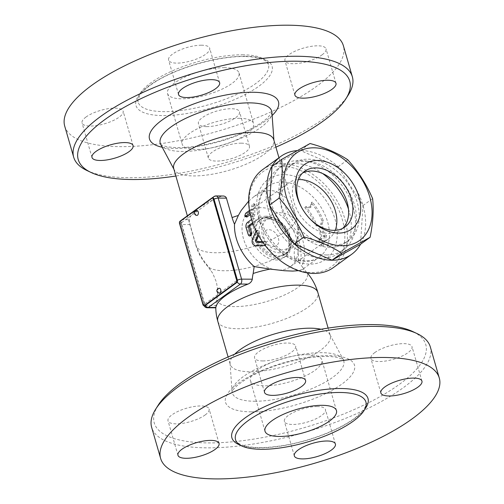 <?xml version="1.0" encoding="UTF-8"?>
<svg xmlns="http://www.w3.org/2000/svg" width="504" height="504" viewBox="0 0 504 504"><rect width="100%" height="100%" fill="white"/><g stroke="black" fill="none" stroke-linecap="round" stroke-linejoin="round"><path stroke-width="0.38" stroke-dasharray="2.52 1.89" d="M269.886 251.068A58.565 41.12 54 0 0 344.396 243.363A58.565 41.12 54 0 0 281.616 166.175A58.565 41.12 54 0 0 258.457 235.343M248.642 201.172L253.978 196.598L260.411 192.843L266.761 190.896L270.295 190.581L273.37 190.796L280.218 193.152L286.587 198.412L292.635 207.988L295.646 215.769L297.089 221.432L297.839 228.312L297.499 236.849L296.257 242.859A42.701 29.982 -126 0 1 297.971 261.872C298.349 261.519 298.96 262.118 299.817 263.661L302.608 267.202L302.595 269.268L298.563 270.661M312.026 217.999A43.691 30.681 -126 0 1 315.573 225.691L318.049 226.031A43.691 30.681 -126 0 1 320.55 238.247L318.673 239.608L321.59 245.442L325.099 234.94L323.228 236.3A43.691 30.681 54 0 0 320.727 224.085L321.993 221.023A43.691 30.681 54 0 0 318.452 213.324A43.691 30.681 54 0 0 311.245 202.917L310.061 207.749L304.819 207.585A43.691 30.681 -126 0 1 312.026 217.999M251.093 235.733L249.701 234.681A43.691 30.681 -126 0 1 247.496 227.6C247.181 225.464 247.672 223.833 248.97 222.692L254.904 218.635L253.077 218.408L251.578 219.448M252.649 222.68L253.525 222.037C254.64 219.864 254.407 218.698 252.832 218.541L254.325 218.799C255.893 218.906 256.114 220.028 254.993 222.151L252.989 223.612M246.702 217.016L247.439 213.715L252.794 209.822A43.691 30.681 -126 0 1 253.159 206.779L255.131 204.378L255.301 205.222A43.691 30.681 54 0 0 254.98 214.66L253.474 217.243L252.838 216.216A43.691 30.681 -126 0 1 252.687 212.972L250.305 214.704M262.376 241.649L264.487 241.605L266.181 244.736L256.832 245.215C254.029 244.497 252.907 242.588 253.468 239.482L257.248 230.863L258.017 230.196L259.529 233.169L258.539 235.488M262.508 169.709A60.423 42.424 -126 0 1 282.202 163.712A60.423 42.424 -126 0 1 339.772 205.865A60.423 42.424 -126 0 1 333.572 267.454M296.894 150.614A60.423 42.424 -126 0 1 300.403 150.476A60.423 42.424 -126 0 1 353.367 184.502A60.423 42.424 -126 0 1 360.587 244.213M271.996 166.408L300.416 150.52L338.108 166.755L362.993 205.588L360.486 244.282M300.416 150.52L310.048 143.52M338.108 166.755L347.741 159.749M362.993 205.588L372.62 198.589M309.21 218.068A34.398 24.148 -126 0 1 308.902 217.741A34.398 24.148 -126 0 1 302.186 208.505A34.398 24.148 -126 0 1 301.972 208.114M342.77 228.325A34.398 24.148 -126 0 1 340.754 230.051A34.398 24.148 -126 0 1 329.54 233.465A34.398 24.148 -126 0 1 296.768 209.469A34.398 24.148 -126 0 1 300.296 174.416A34.398 24.148 -126 0 1 302.558 173.023M332.949 245.284A47.407 33.289 -126 0 1 287.784 212.209A47.407 33.289 -126 0 1 292.641 163.888A47.407 33.289 -126 0 1 347.451 182.656A47.407 33.289 -126 0 1 348.403 240.578A47.407 33.289 -126 0 1 332.949 245.284M330.095 247.363A47.407 33.289 -126 0 1 284.924 214.288A47.407 33.289 -126 0 1 289.787 165.967A47.407 33.289 -126 0 1 310.073 161.639A47.407 33.289 -126 0 1 355.919 224.689A47.407 33.289 -126 0 1 345.549 242.657A47.407 33.289 -126 0 1 330.095 247.363M326.674 254.955A52.057 36.553 -126 0 1 277.074 218.635A52.057 36.553 -126 0 1 282.416 165.577A52.057 36.553 -126 0 1 304.693 160.826A52.057 36.553 -126 0 1 355.03 230.057A52.057 36.553 -126 0 1 343.646 249.789A52.057 36.553 -126 0 1 326.674 254.955M348.478 209.103A52.057 36.553 -126 0 1 339.362 252.901A52.057 36.553 -126 0 1 322.39 258.067A52.057 36.553 -126 0 1 272.796 221.747A52.057 36.553 -126 0 1 278.132 168.689A52.057 36.553 -126 0 1 322.61 173.527M335.217 230.315A34.398 24.148 -126 0 1 328.973 238.613A34.398 24.148 -126 0 1 317.759 242.027A34.398 24.148 -126 0 1 284.993 218.03A34.398 24.148 -126 0 1 288.521 182.977A34.398 24.148 -126 0 1 298.337 179.6M315.573 225.691L316.953 225.534C314.376 218.692 310.64 212.398 305.745 206.653L311.075 206.923L312.171 201.984C317.06 207.73 320.796 214.024 323.379 220.859L322.138 223.996L324.74 236.735L326.617 235.368L323.089 246.223L320.191 240.043L322.062 238.682L319.46 225.943L316.953 225.534M304.819 207.585L305.745 206.653M310.061 207.749L311.075 206.923M311.245 202.917L312.171 201.984M321.993 221.023L323.379 220.859M320.727 224.085L322.138 223.996M323.228 236.3L324.74 236.735M325.099 234.94L326.617 235.368M321.59 245.442L323.089 246.223M318.673 239.608L320.191 240.043M320.55 238.247L322.062 238.682M318.049 226.031L319.46 225.943M257.903 234.347L258.376 232.829L258.035 231.393L257.015 230.454L256.07 230.807M265.217 245.555L265.539 244.623L265.054 243.356L264.102 242.512L262.849 242.336M249.461 210.47L251.276 209.147L252.233 204.561L253.254 203.534L253.814 203.855L253.184 215.926L252.435 216.846L251.698 216.752L251.168 212.436L249.99 213.287M252.794 209.822L251.276 209.147M252.687 212.972L251.168 212.436M221.212 291.835L220.506 292.748L204.441 304.032L181.056 222.988L213.173 199.634L236.565 280.671L221.212 291.835A2.23 1.411 -89.7 0 1 220.487 292.761L220.506 292.748A2.23 1.411 -89.7 0 1 219.794 292.868M212.915 197.971A1.859 1.178 -89.7 0 0 212.417 198.141L211.699 198.135M202.923 304.611L203.641 304.611A1.859 1.178 -89.7 0 0 204.7 305.695M203.641 304.611L180.249 223.574L179.531 223.568M180.111 221.105L180.835 221.105A1.859 1.178 -89.7 0 0 180.249 223.574M180.835 221.105L212.417 198.141M197.826 210.798A2.23 1.411 -89.7 0 0 196.403 211.825M219.284 293.076A2.419 1.531 90.3 0 1 217.904 291.671A2.419 1.531 90.3 0 1 219.309 288.244M196.869 215.416A2.419 1.531 90.3 0 1 195.489 214.011A2.419 1.531 90.3 0 1 196.894 210.578M215.882 307.459L215.895 305.657A41.366 29.043 -126 0 1 216.764 299.949L217.545 295.753L217.734 289.882L216.405 282.101L212.701 273.256L206.419 264.115A41.366 29.043 -126 0 1 195.678 244.018L190.071 224.601L189.233 219.662A52.057 16.997 -16.1 0 1 199.017 207.95A52.057 16.997 -16.1 0 1 221.351 196.302L223.146 195.968M173.722 168.569A52.057 16.997 163.9 0 0 174.163 169.665A52.057 16.997 163.9 0 0 193.757 175.928A52.057 16.997 163.9 0 0 246.847 163.863A52.057 16.997 163.9 0 0 273.956 140.862A52.057 16.997 163.9 0 0 273.754 139.696M206.419 264.115A47.137 15.391 163.9 0 0 207.705 266.314L207.705 266.314A47.137 15.391 163.9 0 0 253.121 266.597A47.137 15.391 163.9 0 0 296.333 242.695M296.257 242.859C293.044 252.907 293.618 259.245 297.971 261.872M275.902 147.143A141.296 46.141 -16.1 0 1 175.871 176.016M241.214 143.174A21.382 6.98 -16.1 0 1 249.442 146.198A21.382 6.98 -16.1 0 1 230.838 158.836A21.382 6.98 -16.1 0 1 208.36 158.054A21.382 6.98 -16.1 0 1 218.78 148.409A21.382 6.98 -16.1 0 1 241.214 143.174M86.801 170.447A145.02 47.357 163.9 0 0 226.145 162.49A145.02 47.357 163.9 0 0 348.302 94.972M64.72 126.139A145.02 47.357 163.9 0 0 217.18 131.424A145.02 47.357 163.9 0 0 343.375 45.706M201.449 45.209A21.382 6.98 163.9 0 0 179.014 50.444A21.382 6.98 163.9 0 0 168.594 60.089A21.382 6.98 163.9 0 0 176.822 63.113A21.382 6.98 163.9 0 0 199.256 57.878A21.382 6.98 163.9 0 0 209.677 48.233A21.382 6.98 163.9 0 0 201.449 45.209M86.045 116.997A21.382 6.98 163.9 0 0 82.058 123.008A21.382 6.98 163.9 0 0 97.045 125.471A21.382 6.98 163.9 0 0 119.158 117.167A21.382 6.98 163.9 0 0 123.14 111.151A21.382 6.98 163.9 0 0 108.158 108.694A21.382 6.98 163.9 0 0 86.045 116.997M206.646 126.636A21.382 6.98 163.9 0 0 229.081 121.407A21.382 6.98 163.9 0 0 239.501 111.756A21.382 6.98 163.9 0 0 231.273 108.732A21.382 6.98 163.9 0 0 208.839 113.967A21.382 6.98 163.9 0 0 198.418 123.612A21.382 6.98 163.9 0 0 206.646 126.636M322.056 54.854A21.382 6.98 163.9 0 0 326.038 48.838A21.382 6.98 163.9 0 0 311.056 46.374A21.382 6.98 163.9 0 0 288.937 54.678A21.382 6.98 163.9 0 0 284.955 60.694A21.382 6.98 163.9 0 0 299.943 63.151A21.382 6.98 163.9 0 0 322.056 54.854M242.348 54.804A67.864 22.163 -16.1 0 1 268.468 64.405A67.864 22.163 -16.1 0 1 209.412 104.517A67.864 22.163 -16.1 0 1 138.071 102.041A67.864 22.163 -16.1 0 1 171.146 71.417A67.864 22.163 -16.1 0 1 242.348 54.804M224.683 67.649A37.183 12.14 163.9 0 0 185.667 76.753A37.183 12.14 163.9 0 0 167.542 93.536A37.183 12.14 163.9 0 0 206.634 94.891A37.183 12.14 163.9 0 0 238.997 72.91A37.183 12.14 163.9 0 0 224.683 67.649M239.299 118.301A37.183 12.14 -16.1 0 1 253.613 123.562A37.183 12.14 -16.1 0 1 221.256 145.536A37.183 12.14 -16.1 0 1 182.164 144.182A37.183 12.14 -16.1 0 1 200.29 127.405A37.183 12.14 -16.1 0 1 239.299 118.301M216.764 299.949A47.137 15.391 163.9 0 0 270.012 300.523A47.137 15.391 163.9 0 0 306.041 271.568A47.137 15.391 163.9 0 0 306.041 271.562A47.137 15.391 163.9 0 0 302.595 269.268M234.744 354.161A52.057 16.997 163.9 0 0 230.044 363.252A52.057 16.997 163.9 0 0 230.246 364.417A52.057 16.997 163.9 0 0 250.286 371.776A52.057 16.997 163.9 0 0 304.907 359.037A52.057 16.997 163.9 0 0 330.277 335.544A52.057 16.997 163.9 0 0 329.837 334.448A52.057 16.997 163.9 0 0 321.01 329.263M158.193 405.197A141.296 46.141 163.9 0 0 302.81 428.079A141.296 46.141 163.9 0 0 412.984 331.657M374.9 352.504A21.382 6.98 163.9 0 0 370.919 358.52A21.382 6.98 163.9 0 0 385.9 360.977A21.382 6.98 163.9 0 0 408.013 352.674A21.382 6.98 163.9 0 0 412.001 346.658A21.382 6.98 163.9 0 0 397.02 344.201A21.382 6.98 163.9 0 0 374.9 352.504M317.237 406.558A21.382 6.98 163.9 0 0 294.802 411.793A21.382 6.98 163.9 0 0 284.382 421.439A21.382 6.98 163.9 0 0 292.61 424.462A21.382 6.98 163.9 0 0 315.044 419.227A21.382 6.98 163.9 0 0 325.464 409.582A21.382 6.98 163.9 0 0 317.237 406.558M205.122 414.994A21.382 6.98 163.9 0 0 209.103 408.977A21.382 6.98 163.9 0 0 194.122 406.514A21.382 6.98 163.9 0 0 172.003 414.817A21.382 6.98 163.9 0 0 168.021 420.834A21.382 6.98 163.9 0 0 183.002 423.291A21.382 6.98 163.9 0 0 205.122 414.994M262.786 360.94A21.382 6.98 163.9 0 0 285.22 355.704A21.382 6.98 163.9 0 0 295.64 346.053A21.382 6.98 163.9 0 0 287.412 343.029A21.382 6.98 163.9 0 0 264.978 348.264A21.382 6.98 163.9 0 0 254.558 357.916A21.382 6.98 163.9 0 0 262.786 360.94M430.315 346.909A145.02 47.357 -16.1 0 1 304.114 432.627A145.02 47.357 -16.1 0 1 151.654 427.335M307.528 354.671A37.183 12.14 -16.1 0 1 321.836 359.932A37.183 12.14 -16.1 0 1 289.479 381.906A37.183 12.14 -16.1 0 1 250.387 380.551A37.183 12.14 -16.1 0 1 268.512 363.775A37.183 12.14 -16.1 0 1 307.528 354.671M261.103 207.648A34.398 24.148 54 0 0 249.896 211.063A34.398 24.148 54 0 0 250.589 253.084A34.398 24.148 54 0 0 290.348 266.698A34.398 24.148 54 0 0 293.876 231.645A34.398 24.148 54 0 0 261.103 207.648M264.033 217.778A23.241 16.317 54 0 0 256.454 220.084A23.241 16.317 54 0 0 256.927 248.478A23.241 16.317 54 0 0 283.79 257.676A23.241 16.317 54 0 0 286.171 233.988A23.241 16.317 54 0 0 264.033 217.778M266.169 216.216A23.241 16.317 54 0 0 258.596 218.528A23.241 16.317 54 0 0 259.062 246.922A23.241 16.317 54 0 0 285.932 256.12A23.241 16.317 54 0 0 288.313 232.432A23.241 16.317 54 0 0 266.169 216.216M266.66 217.904A21.382 15.013 54 0 0 259.692 220.028A21.382 15.013 54 0 0 260.121 246.154A21.382 15.013 54 0 0 284.836 254.614A21.382 15.013 54 0 0 287.028 232.823A21.382 15.013 54 0 0 266.66 217.904M258.817 219.158A49.266 34.593 -126 0 1 304.863 180.709A49.266 34.593 -126 0 1 327.228 258.206A49.266 34.593 -126 0 1 258.817 219.158M259.925 221.521A43.691 30.681 54 0 0 319.454 257.034A43.691 30.681 54 0 0 322.736 210.212A43.691 30.681 54 0 0 268.065 186.354A43.691 30.681 54 0 0 259.925 221.521M297.839 228.312A43.691 30.681 -126 0 1 301.789 266.219M257.248 230.863L255.893 231.109M259.529 233.169L258.231 233.535M253.468 239.482L252.202 239.91M256.832 245.215L255.711 245.883M265.539 244.976L264.537 245.82M264.487 241.605L263.403 242.336M255.301 205.222L253.802 204.422M253.159 206.779L251.66 205.978M247.439 213.715L245.927 213.041M252.838 216.216L251.326 215.813M254.98 214.66L253.462 214.257M254.993 222.151L253.525 222.037M248.97 222.692L247.477 222.434M247.496 227.6L246.028 227.487M249.701 234.681L248.327 234.87M237.39 280.18A3.717 1.216 163.9 0 0 236.565 280.671A3.717 2.608 54 0 0 237.208 282.045M205.178 305.537A3.717 2.608 -126 0 1 204.441 304.032A3.717 1.216 163.9 0 0 203.748 305.077A3.717 1.216 163.9 0 0 205.185 305.6A3.717 2.35 -89.7 0 0 207.302 307.761M216.071 195.93A3.717 2.35 -89.7 0 0 215.076 196.27A3.717 2.608 54 0 0 213.866 196.642M213.066 197.984A3.717 2.608 54 0 0 213.173 199.634A3.717 1.216 -16.1 0 1 214.005 199.143M221.351 196.302L215.076 196.27L182.958 219.624A3.717 2.35 -89.7 0 0 181.793 224.564A3.717 1.216 -16.1 0 1 180.356 224.034A3.717 1.216 -16.1 0 1 181.056 222.988A3.717 2.608 -126 0 1 181.742 219.996A3.717 2.608 -126 0 1 182.958 219.624L189.233 219.662M190.071 224.601L181.793 224.564L205.185 305.6L215.895 305.657M195.678 244.018A52.057 16.997 163.9 0 0 195.892 245.385A52.057 16.997 163.9 0 0 215.926 252.75A52.057 16.997 163.9 0 0 270.547 240.005A52.057 16.997 163.9 0 0 295.924 216.512A52.057 16.997 163.9 0 0 295.646 215.769M297.499 236.849A42.682 29.969 -126 0 1 299.817 263.661M271.902 112.361A57.998 18.944 -16.1 0 1 241.7 137.995A57.998 18.944 -16.1 0 1 182.549 151.439A57.998 18.944 -16.1 0 1 160.719 144.453M162.206 147.244A67.114 21.918 163.9 0 0 175.335 148.466A67.114 21.918 163.9 0 0 272.128 115.517M244.843 56.265A70.837 23.134 -16.1 0 1 231.153 101.002A70.837 23.134 -16.1 0 1 136.149 100.504A70.837 23.134 -16.1 0 1 244.843 56.265M217.822 321.363A52.057 16.997 163.9 0 0 237.857 328.728A52.057 16.997 163.9 0 0 292.478 315.983A52.057 16.997 163.9 0 0 317.854 292.49M254.652 401.247A57.998 18.944 163.9 0 0 317.173 386.278A57.998 18.944 163.9 0 0 343.281 359.661A57.998 18.944 163.9 0 0 282.801 358.76A57.998 18.944 163.9 0 0 232.098 391.747A57.998 18.944 163.9 0 0 254.652 401.247M251.357 411.85A67.114 21.918 -16.1 0 1 264.329 369.464A67.114 21.918 -16.1 0 1 354.344 369.93A67.114 21.918 -16.1 0 1 251.357 411.85M240.106 445.07A70.837 23.134 163.9 0 0 306.369 440.414A70.837 23.134 163.9 0 0 364.915 409.046M267.737 217.123A21.382 15.013 54 0 0 260.77 219.246A21.382 15.013 54 0 0 261.204 245.366A21.382 15.013 54 0 0 285.919 253.827A21.382 15.013 54 0 0 288.112 232.042A21.382 15.013 54 0 0 267.737 217.123M269.401 218.982A18.591 13.054 54 0 0 264.241 244.238A18.591 13.054 54 0 0 289.176 244.371A18.591 13.054 54 0 0 269.401 218.982M273.615 246.551A9.299 6.527 54 0 0 276.198 233.919A9.299 6.527 54 0 0 263.731 233.856A9.299 6.527 54 0 0 273.615 246.551M253.972 196.598L268.065 186.354L262.149 193.316L259.692 200.422C258.533 206.3 258.955 212.808 260.965 219.952C266.068 239.072 284.502 257.361 300.806 260.221C308.404 261.639 314.616 260.574 319.448 257.034L302.413 269.426M308.902 217.741L309.532 218.427M302.186 208.505L301.732 207.692M304.58 171.297L300.296 174.416M345.032 226.939L340.754 230.051M292.641 163.888L289.787 165.967M348.403 240.578L345.549 242.657M310.073 161.639L304.693 160.826M355.919 224.689L355.03 230.057M282.416 165.577L278.132 168.689M343.646 249.789L339.362 252.901M258.017 230.196L256.643 230.435M266.181 244.736L265.186 245.587M253.625 203.522L255.131 204.378M251.987 216.909L253.474 217.243M203.988 305.689A3.717 3.717 0 0 1 203.748 305.077L180.356 224.034A3.717 3.717 0 0 1 181.742 219.996L212.014 197.984M187.362 215.832L195.892 245.385A52.057 52.057 0 0 0 207.705 266.314L212.701 273.256M278.964 157.746L295.924 216.512A52.057 52.057 0 0 1 297.089 221.432M273.956 140.862L273.918 140.263M174.163 169.665L173.88 169.136M271.908 112.14C272.866 111.491 271.423 113.375 267.567 117.785C263.031 122.025 256.089 126.397 246.746 130.908C226.164 140.855 196.781 147.899 177.824 147.615C161.28 147.187 160.341 143.722 160.6 144.264M268.468 64.405L266.465 61.557L263.655 59.8C259.339 57.727 252.806 56.637 244.049 56.536C217.413 56.108 176.23 68.21 154.886 82.152C147.307 87.003 142.229 91.501 139.658 95.634L137.901 100.283L138.071 102.041M335.979 83.28L326.038 48.838M294.897 95.136L284.955 60.694M249.442 146.198L239.501 111.756M208.36 158.054L198.418 123.612M91.999 157.45L82.058 123.008M133.081 145.593L123.14 111.151M178.536 94.532L168.594 60.089M219.618 82.675L209.677 48.233M167.542 93.536L182.164 144.182M238.997 72.91L253.613 123.562M302.608 267.202L306.041 271.562A52.057 52.057 0 0 1 307.219 272.885M228.098 356.971L230.246 364.417M328.129 328.098L330.277 335.544M230.044 363.252L232.092 391.973L232.376 391.243C233.201 387.815 246.437 376.646 268.443 368.424C292.459 358.886 322.862 354.394 336.722 357.38C342.336 359.056 344.56 359.881 343.4 359.843L329.837 334.448M235.532 439.709C235.74 440.351 236.42 444.994 250.967 447.048C260.543 448.176 272.317 447.489 286.297 444.988C313.104 440.25 342.896 428.116 356.8 416.487C367.964 407.049 366.112 402.721 365.929 402.072M421.942 381.1L412.001 346.658M380.86 392.962L370.919 358.52M335.406 444.024L325.464 409.582M294.323 455.881L284.382 421.439M219.045 443.419L209.103 408.977M177.962 455.276L168.021 420.834M305.582 380.495L295.64 346.053M264.499 392.358L254.558 357.916M336.458 410.577L321.836 359.932M265.003 431.204L250.387 380.551M290.348 266.698L328.973 238.613M249.896 211.063L288.521 182.977M283.79 257.676L285.932 256.12M256.454 220.084L258.596 218.528M284.836 254.614L285.919 253.827C288.937 251.962 292.446 246.456 290.581 237.397C287.614 225.049 276.041 216.411 268.235 216.953L260.77 219.246L259.692 220.028M280.356 249.959A18.591 18.591 0 0 0 296.604 222.157A18.591 18.591 0 0 0 264.398 221.987A18.591 18.591 0 0 0 280.356 249.959"/><path stroke-width="0.76" d="M258.306 235.072L258.457 235.343A58.565 41.12 54 0 0 269.886 251.068L270.1 251.294A60.423 42.424 -126 0 1 258.306 235.072A60.423 42.424 -126 0 1 262.508 169.709L280.709 156.473A60.423 42.424 -126 0 1 296.894 150.614M252.296 279.191L241.586 279.134L218.194 198.091A3.717 2.35 -89.7 0 0 216.071 195.93L223.877 196.031L225.319 196.591L226.283 197.656L232.079 217.552A41.366 29.043 54 0 0 234.518 224.242A43.691 30.681 54 0 0 254.167 266.566L253.172 273.483A41.366 29.043 54 0 0 252.296 279.191C251.843 281.415 250.412 283.053 248.006 284.105A50.633 16.538 163.9 0 0 215.882 307.459L215.8 307.805L207.302 307.761A3.717 2.35 -89.7 0 0 208.297 307.421A3.717 2.608 -126 0 1 205.178 305.537M298.563 270.661L292.755 271.089L284.647 270.749L270.106 269.098L254.167 266.566M234.518 224.242L238.348 215.466L241.227 210.426L248.642 201.172M252.989 223.612L250.173 225.653L249.845 226.888A43.691 30.681 54 0 0 251.843 233.125L251.093 235.733L249.763 235.985L250.507 235.311L250.646 233.982L248.384 226.813L248.705 225.54L252.649 222.68M250.305 214.704L246.702 217.016L245.083 216.411L244.787 215.851L245.574 213.375L249.461 210.47M258.539 235.488L256.574 240.263L257.418 241.7L262.376 241.649M360.587 244.213A60.423 42.424 -126 0 1 351.773 254.218L333.572 267.454A60.423 42.424 -126 0 1 270.1 251.294M351.773 254.218A60.423 42.424 -126 0 1 281.925 230.297A60.423 42.424 -126 0 1 280.709 156.473M370.119 237.283L360.486 244.282L332.067 260.171L294.374 243.942L269.489 205.103L271.996 166.408L281.629 159.403L310.048 143.52C324.664 147.439 337.226 152.851 347.741 159.749C358.086 171.203 366.376 184.149 372.62 198.589C373.836 209.992 373.004 222.894 370.119 237.283L341.699 253.166C331.185 246.267 318.616 240.855 304.007 236.937C297.757 222.503 289.466 209.557 279.122 198.097C282.007 183.714 282.839 170.812 281.629 159.403M342.153 245.744A53.915 37.857 54 0 0 357.109 172.488A53.915 37.857 54 0 0 284.798 172.116A53.915 37.857 54 0 0 342.153 245.744M332.067 260.171L341.699 253.166M294.374 243.942L304.007 236.937M269.489 205.103L279.122 198.097M338.499 233.081A39.974 28.066 -126 0 1 309.532 218.427A39.974 28.066 -126 0 1 301.732 207.692A39.974 28.066 -126 0 1 311.415 161.223A39.974 28.066 -126 0 1 357.727 193.202A39.974 28.066 -126 0 1 338.499 233.081M301.972 208.114A34.398 24.148 -126 0 1 304.58 171.297A34.398 24.148 -126 0 1 344.339 184.918A34.398 24.148 -126 0 1 345.032 226.939A34.398 24.148 -126 0 1 333.824 230.353A34.398 24.148 -126 0 1 309.21 218.068M302.558 173.023A34.398 24.148 -126 0 1 340.055 188.03A34.398 24.148 -126 0 1 342.77 228.325M322.61 173.527A52.057 36.553 -126 0 1 348.478 209.103M298.337 179.6A34.398 24.148 -126 0 1 299.729 179.563A34.398 24.148 -126 0 1 328.81 197.335A34.398 24.148 -126 0 1 335.217 230.315M256.07 230.807L252.202 239.91C251.685 243.098 252.857 245.089 255.711 245.883L265.186 245.587M263.403 242.336L256.24 242.285L255.364 240.786L257.903 234.347M249.99 213.287L245.196 216.474M251.578 219.448L247.477 222.434C246.179 223.581 245.7 225.269 246.028 227.487L248.327 234.87L248.932 235.74L249.763 235.985M213.255 199.048L213.979 199.048A1.859 1.178 -89.7 0 0 212.915 197.971L212.197 197.965A1.859 1.178 90.3 0 1 213.255 199.048L236.647 280.085A1.859 1.178 90.3 0 1 236.067 282.555L204.479 305.519A1.859 1.178 90.3 0 1 203.981 305.689A1.859 1.178 90.3 0 1 202.923 304.611L179.531 223.568A1.859 1.178 90.3 0 1 180.111 221.105L211.699 198.135A1.859 1.178 90.3 0 1 212.197 197.965M213.979 199.048L237.365 280.092L236.647 280.085M236.067 282.555L236.786 282.555A1.859 1.178 -89.7 0 0 237.365 280.092M236.786 282.555L205.197 305.525L204.479 305.519M207.302 307.761A3.717 3.717 0 0 1 203.988 305.689L204.7 305.695A1.859 1.178 -89.7 0 0 205.197 305.525M220.689 289.649A2.419 1.531 90.3 0 1 219.284 293.076C216.008 292.837 216.128 288.572 219.309 288.244A2.419 1.531 90.3 0 1 220.689 289.649M198.274 211.982A2.419 1.531 90.3 0 1 196.869 215.416A2.419 2.419 0 0 1 194.462 212.984A2.419 2.419 0 0 1 196.894 210.578A2.419 1.531 90.3 0 1 198.274 211.982M278.964 157.746L273.754 139.696A52.057 16.997 163.9 0 0 219.019 137.8A52.057 16.997 163.9 0 0 173.722 168.569L187.362 215.832M270.106 269.098A47.137 15.391 163.9 0 0 253.172 273.483M175.871 176.016A141.296 46.141 -16.1 0 1 91.016 172.456A141.296 46.141 -16.1 0 1 127.292 105.62A141.296 46.141 -16.1 0 1 295.363 61.198A141.296 46.141 -16.1 0 1 345.807 98.91A141.296 46.141 -16.1 0 1 275.902 147.143M298.878 89.12A21.382 6.98 -16.1 0 1 320.991 80.823A21.382 6.98 -16.1 0 1 335.979 83.28A21.382 6.98 -16.1 0 1 317.375 95.918A21.382 6.98 -16.1 0 1 294.897 95.136A21.382 6.98 -16.1 0 1 298.878 89.12M129.1 151.609A21.382 6.98 -16.1 0 1 106.987 159.913A21.382 6.98 -16.1 0 1 91.999 157.456A21.382 6.98 -16.1 0 1 110.603 144.812A21.382 6.98 -16.1 0 1 133.081 145.593A21.382 6.98 -16.1 0 1 129.1 151.609M186.763 97.555A21.382 6.98 -16.1 0 1 178.536 94.532A21.382 6.98 -16.1 0 1 197.14 81.894A21.382 6.98 -16.1 0 1 219.618 82.675A21.382 6.98 -16.1 0 1 209.198 92.32A21.382 6.98 -16.1 0 1 186.763 97.555M345.807 98.91L348.302 94.972A145.02 47.357 163.9 0 0 352.346 76.772A145.02 47.357 163.9 0 0 296.528 56.265A145.02 47.357 163.9 0 0 144.371 91.766A145.02 47.357 163.9 0 0 73.685 157.204A145.02 47.357 163.9 0 0 86.801 170.447L91.016 172.456M352.346 76.772L343.375 45.706A145.02 47.357 163.9 0 0 287.563 25.2A145.02 47.357 163.9 0 0 135.406 60.7A145.02 47.357 163.9 0 0 64.72 126.139L73.685 157.204M321.01 329.263A52.057 16.997 163.9 0 0 234.744 354.161M417.199 333.661L412.984 331.657A141.296 46.141 163.9 0 0 371.385 324.582A141.296 46.141 163.9 0 0 158.193 405.197L155.698 409.141A145.02 47.357 -16.1 0 1 374.497 326.403A145.02 47.357 -16.1 0 1 417.199 333.661A145.02 47.357 -16.1 0 1 430.315 346.909L439.28 377.975A145.02 47.357 -16.1 0 1 313.085 463.693A145.02 47.357 -16.1 0 1 160.618 458.401A145.02 47.357 -16.1 0 1 231.311 392.969A145.02 47.357 -16.1 0 1 383.468 357.468A145.02 47.357 -16.1 0 1 439.28 377.975M160.625 458.407L151.654 427.342A145.02 47.357 -16.1 0 1 155.698 409.141M297.354 377.471A21.382 6.98 -16.1 0 1 305.582 380.495A21.382 6.98 -16.1 0 1 286.978 393.133A21.382 6.98 -16.1 0 1 264.499 392.358A21.382 6.98 -16.1 0 1 274.919 382.706A21.382 6.98 -16.1 0 1 297.354 377.471M181.944 449.259A21.382 6.98 -16.1 0 1 204.063 440.956A21.382 6.98 -16.1 0 1 219.045 443.419A21.382 6.98 -16.1 0 1 200.441 456.057A21.382 6.98 -16.1 0 1 177.962 455.276A21.382 6.98 -16.1 0 1 181.944 449.259M302.551 458.905A21.382 6.98 -16.1 0 1 294.323 455.881A21.382 6.98 -16.1 0 1 312.927 443.243A21.382 6.98 -16.1 0 1 335.406 444.024A21.382 6.98 -16.1 0 1 324.986 453.669A21.382 6.98 -16.1 0 1 302.551 458.905M417.955 387.116A21.382 6.98 -16.1 0 1 395.842 395.419A21.382 6.98 -16.1 0 1 380.86 392.962A21.382 6.98 -16.1 0 1 399.464 380.325A21.382 6.98 -16.1 0 1 421.942 381.1A21.382 6.98 -16.1 0 1 417.955 387.116M339.809 392.477A67.864 22.163 163.9 0 0 268.613 409.091A67.864 22.163 163.9 0 0 235.532 439.709A67.864 22.163 163.9 0 0 306.873 442.184A67.864 22.163 163.9 0 0 365.929 402.072A67.864 22.163 163.9 0 0 339.809 392.477M322.144 405.323A37.183 12.14 -16.1 0 1 336.458 410.577A37.183 12.14 -16.1 0 1 304.101 432.558A37.183 12.14 -16.1 0 1 265.003 431.204A37.183 12.14 -16.1 0 1 283.128 414.427A37.183 12.14 -16.1 0 1 322.144 405.323M257.418 241.7L256.24 242.285M256.574 240.263L255.364 240.786M247.332 216.865L245.813 216.329M251.843 233.125L250.469 233.314M249.845 226.888L248.384 226.813M250.173 225.653L248.705 225.54M214.005 199.143A3.717 1.216 -16.1 0 1 218.194 198.091L226.472 198.135M237.208 282.045A3.717 2.608 54 0 0 240.421 284.067A3.717 2.35 -89.7 0 0 241.586 279.134A3.717 1.216 163.9 0 0 237.39 280.18M215.882 307.459L208.297 307.421L240.421 284.067L248.006 284.105M212.014 197.984L213.866 196.642A3.717 2.608 54 0 0 213.066 197.984M238.348 215.466A52.057 16.997 163.9 0 0 232.079 217.552M173.88 169.136L160.719 144.453A57.998 18.944 -16.1 0 1 210.697 108.952A57.998 18.944 -16.1 0 1 271.902 112.361L271.889 112.203M272.128 115.517A67.114 21.918 163.9 0 0 251.257 92.263A67.114 21.918 163.9 0 0 167.479 116.443A67.114 21.918 163.9 0 0 162.206 147.244M307.219 272.885A52.057 52.057 0 0 1 317.854 292.49A52.057 16.997 163.9 0 0 297.82 285.132A52.057 16.997 163.9 0 0 243.199 297.877A52.057 16.997 163.9 0 0 217.822 321.363L228.098 356.971M364.915 409.046A70.837 23.134 163.9 0 0 340.748 388.527A70.837 23.134 163.9 0 0 254.986 411.629A70.837 23.134 163.9 0 0 240.106 445.07M216.071 195.93A3.717 3.717 0 0 0 213.866 196.642M273.918 140.263L271.902 112.361M215.788 307.805A52.057 52.057 0 0 0 217.822 321.363M317.854 292.49L328.129 328.098"/></g></svg>
